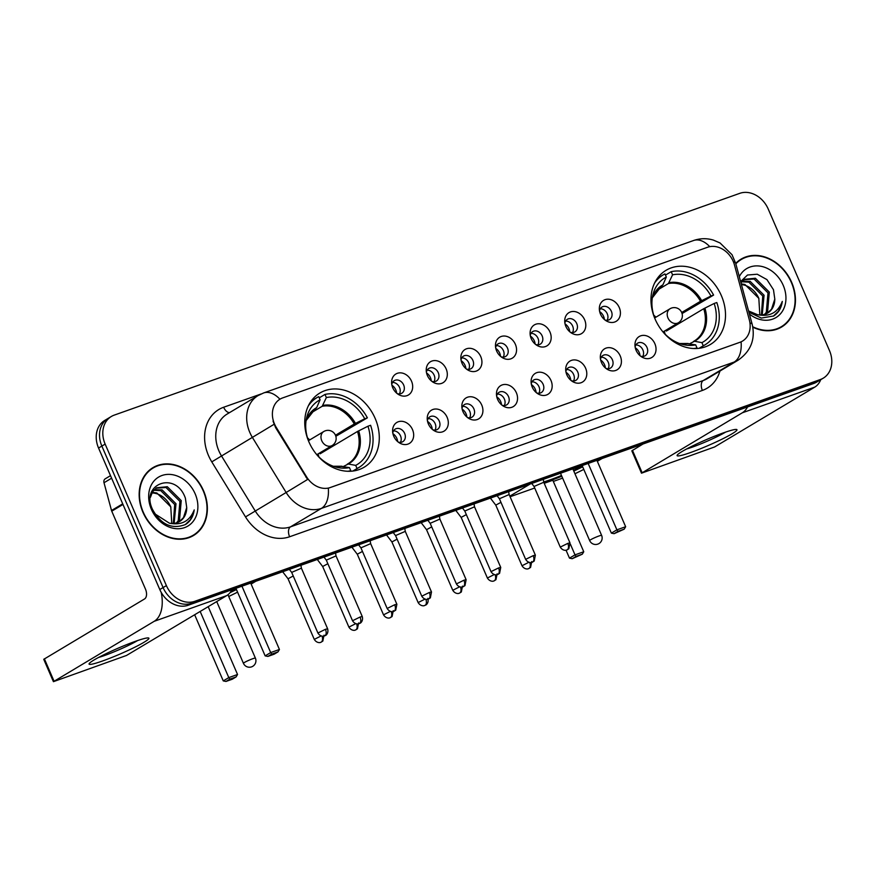 <?xml version="1.0" encoding="UTF-8"?>
<svg xmlns="http://www.w3.org/2000/svg" width="875" height="875" viewBox="0 0 875 875"><rect width="100%" height="100%" fill="white"/><g stroke="black" fill="none" stroke-linecap="round" stroke-linejoin="round"><path stroke-width="1.31" d="M655.113 319.113A43.203 34.902 59.1 0 0 710.391 344.466A43.203 34.902 59.1 0 0 721.361 295.63A43.203 34.902 59.1 0 0 666.083 270.288A43.203 34.902 59.1 0 0 655.113 319.113M308.897 441.864A43.203 34.902 59.1 0 0 364.175 467.206A43.203 34.902 59.1 0 0 375.145 418.381A43.203 34.902 59.1 0 0 319.867 393.028A43.203 34.902 59.1 0 0 308.897 441.864M412.508 429.614A12.228 9.877 -120.9 0 1 411.119 442.05A12.228 9.877 -120.9 0 1 399.722 443.067A12.228 9.877 -120.9 0 1 393.761 436.253A12.228 9.877 -120.9 0 1 392.591 431.134A12.228 9.877 -120.9 0 1 400.488 421.302A12.228 9.877 -120.9 0 1 412.508 429.614M398.212 442.05A7.339 5.928 59.1 0 0 402.773 441.689A7.339 5.928 59.1 0 0 404.644 433.398A7.339 5.928 59.1 0 0 395.248 429.1A7.339 5.928 59.1 0 0 392.777 432.95M447.136 417.331A12.228 9.877 -120.9 0 1 445.747 429.778A12.228 9.877 -120.9 0 1 434.35 430.795A12.228 9.877 -120.9 0 1 428.389 423.981A12.228 9.877 -120.9 0 1 427.219 418.862A12.228 9.877 -120.9 0 1 435.105 409.03A12.228 9.877 -120.9 0 1 447.136 417.331M432.83 429.767A7.339 5.928 59.1 0 0 437.402 429.417A7.339 5.928 59.1 0 0 439.261 421.127A7.339 5.928 59.1 0 0 429.877 416.828A7.339 5.928 59.1 0 0 427.405 420.678M481.753 405.059A12.228 9.877 -120.9 0 1 480.364 417.506A12.228 9.877 -120.9 0 1 468.967 418.512A12.228 9.877 -120.9 0 1 463.006 411.709A12.228 9.877 -120.9 0 1 461.836 406.591A12.228 9.877 -120.9 0 1 469.733 396.758A12.228 9.877 -120.9 0 1 481.753 405.059M467.458 417.495A7.339 5.928 59.1 0 0 472.019 417.145A7.339 5.928 59.1 0 0 473.878 408.855A7.339 5.928 59.1 0 0 464.494 404.545A7.339 5.928 59.1 0 0 462.022 408.406M516.381 392.788A12.228 9.877 -120.9 0 1 514.992 405.234A12.228 9.877 -120.9 0 1 503.584 406.241A12.228 9.877 -120.9 0 1 497.634 399.438A12.228 9.877 -120.9 0 1 496.464 394.308A12.228 9.877 -120.9 0 1 504.35 384.475A12.228 9.877 -120.9 0 1 516.381 392.788M502.075 405.223A7.339 5.928 59.1 0 0 506.647 404.873A7.339 5.928 59.1 0 0 508.506 396.583A7.339 5.928 59.1 0 0 499.122 392.273A7.339 5.928 59.1 0 0 496.639 396.134M550.998 380.516A12.228 9.877 -120.9 0 1 549.609 392.962A12.228 9.877 -120.9 0 1 538.212 393.969A12.228 9.877 -120.9 0 1 532.252 387.155A12.228 9.877 -120.9 0 1 531.081 382.036A12.228 9.877 -120.9 0 1 538.978 372.203A12.228 9.877 -120.9 0 1 550.998 380.516M536.703 392.952A7.339 5.928 59.1 0 0 541.264 392.591A7.339 5.928 59.1 0 0 543.123 384.3A7.339 5.928 59.1 0 0 533.739 380.002A7.339 5.928 59.1 0 0 531.267 383.852M585.627 368.233A12.228 9.877 -120.9 0 1 584.227 380.68A12.228 9.877 -120.9 0 1 572.83 381.697A12.228 9.877 -120.9 0 1 566.869 374.883A12.228 9.877 -120.9 0 1 565.709 369.764A12.228 9.877 -120.9 0 1 573.595 359.931A12.228 9.877 -120.9 0 1 585.627 368.233M571.32 380.669A7.339 5.928 59.1 0 0 575.892 380.319A7.339 5.928 59.1 0 0 577.752 372.028A7.339 5.928 59.1 0 0 568.367 367.73A7.339 5.928 59.1 0 0 565.884 371.58M620.244 355.961A12.228 9.877 -120.9 0 1 618.855 368.408A12.228 9.877 -120.9 0 1 607.458 369.425A12.228 9.877 -120.9 0 1 601.497 362.611A12.228 9.877 -120.9 0 1 600.327 357.492A12.228 9.877 -120.9 0 1 608.213 347.659A12.228 9.877 -120.9 0 1 620.244 355.961M605.938 368.397A7.339 5.928 59.1 0 0 610.509 368.047A7.339 5.928 59.1 0 0 612.369 359.756A7.339 5.928 59.1 0 0 602.984 355.447A7.339 5.928 59.1 0 0 600.512 359.308M654.861 343.689A12.228 9.877 -120.9 0 1 653.472 356.136A12.228 9.877 -120.9 0 1 642.075 357.142A12.228 9.877 -120.9 0 1 636.114 350.339A12.228 9.877 -120.9 0 1 634.955 345.22A12.228 9.877 -120.9 0 1 642.841 335.387A12.228 9.877 -120.9 0 1 654.861 343.689M640.566 356.125A7.339 5.928 59.1 0 0 645.127 355.775A7.339 5.928 59.1 0 0 646.997 347.484A7.339 5.928 59.1 0 0 637.602 343.175A7.339 5.928 59.1 0 0 635.13 347.036M411.512 381.172A12.228 9.877 -120.9 0 1 410.123 393.619A12.228 9.877 -120.9 0 1 398.727 394.625A12.228 9.877 -120.9 0 1 392.766 387.822A12.228 9.877 -120.9 0 1 391.606 382.692A12.228 9.877 -120.9 0 1 399.492 372.87A12.228 9.877 -120.9 0 1 411.512 381.172M397.217 393.608A7.339 5.928 59.1 0 0 401.778 393.258A7.339 5.928 59.1 0 0 403.648 384.967A7.339 5.928 59.1 0 0 394.253 380.658A7.339 5.928 59.1 0 0 391.781 384.519M446.141 368.9A12.228 9.877 -120.9 0 1 444.752 381.347A12.228 9.877 -120.9 0 1 433.355 382.353A12.228 9.877 -120.9 0 1 427.394 375.539A12.228 9.877 -120.9 0 1 426.223 370.42A12.228 9.877 -120.9 0 1 434.109 360.588A12.228 9.877 -120.9 0 1 446.141 368.9M431.834 381.336A7.339 5.928 59.1 0 0 436.406 380.975A7.339 5.928 59.1 0 0 438.266 372.684A7.339 5.928 59.1 0 0 428.881 368.386A7.339 5.928 59.1 0 0 426.409 372.236M480.758 356.617A12.228 9.877 -120.9 0 1 479.369 369.064A12.228 9.877 -120.9 0 1 467.972 370.081A12.228 9.877 -120.9 0 1 462.011 363.267A12.228 9.877 -120.9 0 1 460.841 358.148A12.228 9.877 -120.9 0 1 468.738 348.316A12.228 9.877 -120.9 0 1 480.758 356.617M466.463 369.053A7.339 5.928 59.1 0 0 471.023 368.703A7.339 5.928 59.1 0 0 472.894 360.412A7.339 5.928 59.1 0 0 463.498 356.114A7.339 5.928 59.1 0 0 461.027 359.964M515.386 344.345A12.228 9.877 -120.9 0 1 513.997 356.792A12.228 9.877 -120.9 0 1 502.6 357.809A12.228 9.877 -120.9 0 1 496.639 350.995A12.228 9.877 -120.9 0 1 495.469 345.877A12.228 9.877 -120.9 0 1 503.355 336.044A12.228 9.877 -120.9 0 1 515.386 344.345M501.08 356.781A7.339 5.928 59.1 0 0 505.652 356.431A7.339 5.928 59.1 0 0 507.511 348.141A7.339 5.928 59.1 0 0 498.127 343.831A7.339 5.928 59.1 0 0 495.644 347.692M550.003 332.073A12.228 9.877 -120.9 0 1 548.614 344.52A12.228 9.877 -120.9 0 1 537.217 345.527A12.228 9.877 -120.9 0 1 531.256 338.723A12.228 9.877 -120.9 0 1 530.086 333.605A12.228 9.877 -120.9 0 1 537.983 323.772A12.228 9.877 -120.9 0 1 550.003 332.073M535.708 344.509A7.339 5.928 59.1 0 0 540.269 344.159A7.339 5.928 59.1 0 0 542.128 335.869A7.339 5.928 59.1 0 0 532.744 331.559A7.339 5.928 59.1 0 0 530.272 335.42M584.631 319.802A12.228 9.877 -120.9 0 1 583.242 332.248A12.228 9.877 -120.9 0 1 571.834 333.255A12.228 9.877 -120.9 0 1 565.873 326.441A12.228 9.877 -120.9 0 1 564.714 321.322A12.228 9.877 -120.9 0 1 572.6 311.489A12.228 9.877 -120.9 0 1 584.631 319.802M570.325 332.238A7.339 5.928 59.1 0 0 574.897 331.887A7.339 5.928 59.1 0 0 576.756 323.586A7.339 5.928 59.1 0 0 567.372 319.288A7.339 5.928 59.1 0 0 564.889 323.137M619.248 307.519A12.228 9.877 -120.9 0 1 617.859 319.966A12.228 9.877 -120.9 0 1 606.462 320.983A12.228 9.877 -120.9 0 1 600.502 314.169A12.228 9.877 -120.9 0 1 599.331 309.05A12.228 9.877 -120.9 0 1 607.228 299.217A12.228 9.877 -120.9 0 1 619.248 307.519M604.942 319.966A7.339 5.928 59.1 0 0 609.514 319.605A7.339 5.928 59.1 0 0 611.373 311.314A7.339 5.928 59.1 0 0 601.989 307.016A7.339 5.928 59.1 0 0 599.517 310.866M393.509 430.872A7.339 5.928 -120.9 0 1 400.52 435.859A7.339 5.928 -120.9 0 1 400.389 442.389M428.137 418.6A7.339 5.928 -120.9 0 1 435.137 423.587A7.339 5.928 -120.9 0 1 435.017 430.106M462.755 406.317A7.339 5.928 -120.9 0 1 469.766 411.316A7.339 5.928 -120.9 0 1 469.634 417.834M497.383 394.045A7.339 5.928 -120.9 0 1 504.383 399.044A7.339 5.928 -120.9 0 1 504.263 405.562M532 381.773A7.339 5.928 -120.9 0 1 539 386.772A7.339 5.928 -120.9 0 1 538.88 393.291M566.628 369.502A7.339 5.928 -120.9 0 1 573.628 374.489A7.339 5.928 -120.9 0 1 573.508 381.008M601.245 357.219A7.339 5.928 -120.9 0 1 608.245 362.217A7.339 5.928 -120.9 0 1 608.125 368.736M635.863 344.947A7.339 5.928 -120.9 0 1 642.873 349.945A7.339 5.928 -120.9 0 1 642.742 356.464M392.514 382.43A7.339 5.928 -120.9 0 1 399.525 387.428A7.339 5.928 -120.9 0 1 399.394 393.947M427.142 370.158A7.339 5.928 -120.9 0 1 434.142 375.156A7.339 5.928 -120.9 0 1 434.022 381.675M461.759 357.886A7.339 5.928 -120.9 0 1 468.77 362.873A7.339 5.928 -120.9 0 1 468.639 369.392M496.387 345.603A7.339 5.928 -120.9 0 1 503.387 350.602A7.339 5.928 -120.9 0 1 503.267 357.12M531.005 333.331A7.339 5.928 -120.9 0 1 538.005 338.33A7.339 5.928 -120.9 0 1 537.884 344.848M565.633 321.059A7.339 5.928 -120.9 0 1 572.633 326.058A7.339 5.928 -120.9 0 1 572.513 332.577M600.25 308.787A7.339 5.928 -120.9 0 1 607.25 313.775A7.339 5.928 -120.9 0 1 607.13 320.305M276.259 427.394A22.006 17.784 -120.9 0 1 274.498 423.992A22.006 17.784 -120.9 0 1 280.077 399.12A22.006 17.784 -120.9 0 1 282.669 397.906L707.634 247.242A22.006 17.784 -120.9 0 1 734.464 264.95L749.306 319.812A22.006 17.784 -120.9 0 1 742.459 341.108A22.006 17.784 -120.9 0 1 739.878 342.322L330.345 487.517A22.006 17.784 -120.9 0 1 306.534 476.788L276.259 427.394L275.669 427.755L273.055 421.148M142.953 512.312A39.528 31.938 59.1 0 0 193.539 535.5A39.528 31.938 59.1 0 0 203.58 490.82A39.528 31.938 59.1 0 0 152.994 467.622A39.528 31.938 59.1 0 0 142.953 512.312M191.855 536.419A39.528 31.938 59.1 0 0 194.02 534.723M752.828 327.184A39.528 31.938 59.1 0 0 781.616 327.009A39.528 31.938 59.1 0 0 791.656 282.33A39.528 31.938 59.1 0 0 741.07 259.142A39.528 31.938 59.1 0 0 735.7 263.397M779.931 327.939A39.528 31.938 59.1 0 0 782.086 326.244M111.366 416.467L104.77 420.405A24.456 19.753 59.1 0 0 98.558 448.044L159.797 589.542A24.456 19.753 59.1 0 0 188.213 605.238L813.783 383.458L817.075 381.489A24.456 19.753 59.1 0 0 819.952 380.144A24.456 19.753 59.1 0 1 817.075 381.489L191.505 603.269L817.075 381.489L820.378 379.52A24.456 19.753 59.1 0 0 823.244 378.175A24.456 19.753 59.1 0 0 829.456 350.536L768.217 209.027A24.456 19.753 59.1 0 0 739.802 193.331L114.231 415.122A24.456 19.753 59.1 0 0 111.366 416.467A24.456 19.753 59.1 0 0 105.153 444.106L166.392 585.605A24.456 19.753 59.1 0 0 194.808 601.3L820.378 379.52M159.797 589.542L163.089 587.573A24.456 19.753 59.1 0 0 191.505 603.269A24.456 19.753 59.1 0 1 163.089 587.573L101.861 446.075L163.089 587.573L166.392 585.605M108.062 418.436A24.456 19.753 59.1 0 0 101.861 446.075A24.456 19.753 59.1 0 1 108.062 418.436M749.941 322.962A28.525 5.523 -15.1 0 1 752.194 324.363C755.541 339.325 750.827 351.291 738.03 360.248A32.605 26.348 -120.9 0 1 734.191 362.042A28.525 16.592 70.5 0 0 741.081 341.884L328.311 488.217A28.525 16.592 -109.5 0 1 321.42 508.386A32.605 26.348 -120.9 0 1 286.147 492.494L307.606 479.456L275.669 427.755M741.967 259.087A39.528 31.938 59.1 0 0 739.452 260.181M153.902 467.578A39.528 31.938 59.1 0 0 151.386 468.672M813.783 383.458A24.456 19.753 59.1 0 0 816.648 382.113L823.244 378.175M153.202 467.972A39.123 31.609 59.1 0 0 143.27 512.192A39.123 31.609 59.1 0 0 193.331 535.15A39.123 31.609 59.1 0 0 203.263 490.93A39.123 31.609 59.1 0 0 153.202 467.972L149.898 469.941A39.123 31.609 59.1 0 0 149.22 470.367M152.206 492.33L156.844 492.975L170.767 506.855L171.762 523.436M170.855 507.117A20.377 16.461 59.1 0 0 170.756 506.866A20.377 16.461 59.1 0 0 151.867 492.975M154.197 489.694L162.083 489.847L175.995 503.727L174.136 523.348M153.65 490.273L160.77 490.634L174.694 504.514L173.316 523.425M150.478 497.273L152.567 491.739L156.603 487.78L167.322 486.719L181.234 500.598L179.528 520.013L177.177 522.648M155.969 488.195L166.009 487.506L179.922 501.386L178.216 520.8L176.455 522.889M186.725 507.566L185.391 498.203C175.908 470.411 139.989 483.777 152.534 509.447C160.956 524.661 171.959 529.67 185.555 524.486C190.477 521.292 193.364 516.436 194.217 509.906C189.755 521.205 181.464 525.623 169.334 523.152A20.377 16.461 59.1 0 0 179.594 521.522A20.377 16.461 59.1 0 0 186.725 507.566L183.455 517.672L179.211 521.741M169.334 523.152L154.82 513.811M151.397 509.316A28.525 23.056 59.1 0 0 184.548 527.625A28.525 23.056 59.1 0 0 195.147 493.806A28.525 23.056 59.1 0 0 161.984 475.497A28.525 23.056 59.1 0 0 151.397 509.316M189.339 537.523A39.123 31.609 59.1 0 0 190.039 537.119L193.331 535.15M194.217 509.906L190.466 519.575L185.281 524.628M102.484 661.008A32.605 3.073 -23.4 0 1 89.261 663.469A32.605 3.073 -23.4 0 1 135.472 641.309A32.605 3.073 -23.4 0 1 148.291 637.919A32.605 3.073 -23.4 0 1 135.8 646.723A32.605 3.073 -23.4 0 1 102.484 661.008M98.525 657.475A26.086 2.461 156.6 0 0 104.289 655.605A26.086 2.461 156.6 0 0 137.583 640.577M161.23 592.441A32.605 18.966 70.5 0 1 154.219 621.294L53.419 681.669L126.525 655.452L226.713 595.602L154.219 621.294M231.952 589.739A32.605 18.966 70.5 0 1 226.713 595.602M53.419 681.669L43.75 659.323L144.55 598.959A8.148 4.736 -109.5 0 0 145.447 589.05L111.748 511.175A4.08 3.292 -120.9 0 1 111.519 510.508L104.005 482.738A4.08 3.292 -120.9 0 1 105.273 478.789L110.513 475.661M752.752 326.747A39.123 31.609 59.1 0 0 781.408 326.659A39.123 31.609 59.1 0 0 791.339 282.439A39.123 31.609 59.1 0 0 741.278 259.492L737.975 261.461A39.123 31.609 59.1 0 0 737.297 261.877M741.278 259.492A39.123 31.609 59.1 0 0 735.82 263.845M758.931 298.627A20.377 16.461 59.1 0 0 758.822 298.375L759.828 314.945M742.262 281.203L750.159 281.367L764.072 295.236L762.212 314.869M741.727 281.794L748.847 282.144L762.759 296.023L761.392 314.934M740.95 282.789L744.68 279.289L755.387 278.239L769.311 292.108L767.605 311.522L765.253 314.169M744.034 279.705L754.086 279.016L767.998 292.895L766.292 312.309L764.52 314.398M748.913 312.233L761.37 318.062L773.631 315.995C778.542 312.812 781.43 307.945 782.294 301.416C777.831 312.714 769.541 317.133 757.411 314.661A20.377 16.461 59.1 0 0 767.67 313.031A20.377 16.461 59.1 0 0 774.802 299.075L771.531 309.181L767.288 313.25M757.411 314.661L748.573 310.953M741.234 283.861L744.92 284.495L758.833 298.364A20.377 16.461 59.1 0 0 741.431 284.561M774.802 299.075L773.467 289.712L766.938 279.606L757.236 274.225L747.502 275.012L740.622 281.575M749.394 313.983A28.525 23.056 59.1 0 0 778.477 315.777A28.525 23.056 59.1 0 0 783.213 285.316A28.525 23.056 59.1 0 0 761.152 266.317A28.525 23.056 59.1 0 0 739.298 276.675M777.416 329.033A39.123 31.609 59.1 0 0 778.105 328.628L781.408 326.659M782.294 301.416L778.542 311.095L773.358 316.148M352.986 471.045L358.805 467.567A40.753 32.933 59.1 0 1 357.055 468.53L355.698 465.38A37.33 30.166 59.1 0 0 367.959 426.223L357.514 431.452L320.108 453.797A31.948 25.812 59.1 0 0 319.802 452.889M343.405 466.484L348.283 464.023L355.698 465.38M319.266 397.841L324.986 394.428A40.753 32.933 59.1 0 1 367.38 417.834L335.847 436.286M358.805 467.567A40.753 32.933 59.1 0 0 370.595 425.283L367.959 426.223M357.055 468.53L352.8 471.067M349.891 471.286L350.809 470.739A40.753 32.933 59.1 0 1 347.55 471.275M367.38 417.834L364.733 418.775A37.33 30.166 59.1 0 0 326.353 397.567L324.986 394.428M315.645 453.283A37.33 30.166 59.1 0 0 336.055 467.119A37.33 30.166 59.1 0 0 349.442 467.6L350.809 470.739M326.353 397.567L322.197 406.273L309.805 413.678M335.475 435.247L354.288 424.003L364.733 418.775M349.442 467.6L341.009 466.408M347.255 464.188L348.283 464.023A32.331 26.13 59.1 0 0 358.684 430.828M324.625 450.002A38.719 31.281 -120.9 0 1 324.964 450.898M314.53 409.347L316.673 407.619L320.097 399.787L318.741 396.637A40.753 32.933 59.1 0 0 316.991 397.6A40.753 32.933 59.1 0 0 308.405 405.748M320.097 399.787A37.33 30.166 59.1 0 0 306.622 417.834A37.33 30.166 59.1 0 0 307.836 438.944L307.748 438.977M318.041 453.939A30.647 24.762 -120.9 0 1 318.883 456.903M307.475 437.795A30.647 24.762 -120.9 0 1 309.684 439.939M236.447 589.542A31.784 2.997 -23.4 0 1 230.092 592.616M208.184 606.67L237.541 674.494L236.108 676.922L232.236 679.241L225.98 681.45L223.267 680.903L194.644 614.753M237.584 592.156L228.725 596.498M251.125 584.073L255.784 581.284M223.267 680.903L228.791 677.6L200.167 611.461M225.98 681.45L229.862 679.142L228.791 677.6L237.541 674.494M236.108 676.922L229.862 679.142M241.948 586.195L270.681 652.575L279.431 649.469L250.698 583.089M235.922 588.328L265.147 655.878L270.681 652.575L271.742 654.117L277.998 651.897L279.431 649.469M277.998 651.897L274.116 654.216L267.87 656.425L271.742 654.117M265.147 655.878L267.87 656.425M236.13 588.798A31.784 2.997 -23.4 0 1 231.066 591.259M699.202 348.294L705.02 344.827A40.753 32.933 59.1 0 1 703.27 345.778L701.914 342.639A37.33 30.166 59.1 0 0 714.175 303.472L703.73 308.711L666.323 331.056A31.948 25.812 59.1 0 0 666.028 330.137M689.631 343.744L694.498 341.272L701.914 342.639M665.481 275.1L671.212 271.677A40.753 32.933 59.1 0 1 713.595 295.094L682.073 313.545M705.02 344.827A40.753 32.933 59.1 0 0 716.822 302.542L714.175 303.472M703.27 345.778L699.016 348.327M696.106 348.545L697.025 347.998A40.753 32.933 59.1 0 1 693.777 348.523M713.595 295.094L710.959 296.023A37.33 30.166 59.1 0 0 672.569 274.827L671.212 271.677M661.861 330.542A37.33 30.166 59.1 0 0 682.281 344.367A37.33 30.166 59.1 0 0 695.669 344.848L697.025 347.998M672.569 274.827L668.423 283.533L656.02 290.938M681.702 312.495L700.514 301.262L710.959 296.023M695.669 344.848L687.225 343.656M693.481 341.447L694.498 341.272A32.331 26.13 59.1 0 0 704.9 308.077M670.852 327.261A38.719 31.281 -120.9 0 1 671.18 328.158M660.745 286.595L662.889 284.878L666.323 277.036L664.956 273.897A40.753 32.933 59.1 0 0 663.217 274.848A40.753 32.933 59.1 0 0 654.62 282.997M666.323 277.036A37.33 30.166 59.1 0 0 652.837 295.094A37.33 30.166 59.1 0 0 654.052 316.203L653.964 316.236M664.267 331.198A30.647 24.762 -120.9 0 1 665.109 334.152M653.691 315.055A30.647 24.762 -120.9 0 1 655.9 317.198M582.673 466.802A31.784 2.997 -23.4 0 1 573.77 471.045M561.805 476.23A31.784 2.997 -23.4 0 1 550.55 480.55A31.784 2.997 -23.4 0 1 543.944 482.716M544.206 483.306L552.814 480.255L583.756 551.753L582.323 554.181L572.206 558.709L569.483 558.152L566.048 550.211M534.702 488.02L510.092 496.748M583.8 469.416L574.952 473.758M562.625 478.122L553.317 481.425M597.341 461.322L602 458.544M530.13 484.028L509.83 496.147M569.483 558.152L575.006 554.859L570.347 544.075M572.206 558.709L576.078 556.391L575.006 554.859L583.756 551.753M582.323 554.181L576.078 556.391M588.164 463.444L616.897 529.834L625.647 526.728L596.914 460.348M582.138 465.588L611.373 533.127L616.897 529.834L617.969 531.366L624.214 529.156L625.647 526.728M624.214 529.156L614.086 533.684L617.969 531.366M611.373 533.127L614.086 533.684M582.345 466.058A31.784 2.997 -23.4 0 1 573.453 470.302M561.488 475.486A31.784 2.997 -23.4 0 1 543.703 481.939M396.648 393.137A8.969 7.241 59.1 0 0 395.828 389.944A8.969 7.241 59.1 0 0 391.923 385.23M293.234 575.98L288.05 578.78L282.953 572.141A7.339 0.689 156.6 0 0 282.953 572.141A7.339 0.689 156.6 0 1 283.861 571.331M431.266 380.866A8.969 7.241 59.1 0 0 430.445 377.661A8.969 7.241 59.1 0 0 426.552 372.958M327.852 563.708L322.667 566.508L317.581 559.869A7.339 0.689 156.6 0 1 317.57 559.858A7.339 0.689 156.6 0 1 318.478 559.059M465.894 368.594A8.969 7.241 59.1 0 0 465.073 365.389A8.969 7.241 59.1 0 0 461.169 360.686M362.469 551.436L357.284 554.225L352.198 547.597A7.339 0.689 156.6 0 0 352.198 547.597A7.339 0.689 156.6 0 1 353.106 546.788M500.511 356.322A8.969 7.241 59.1 0 0 499.691 353.117A8.969 7.241 59.1 0 0 495.786 348.414M397.097 539.164L391.912 541.953L386.827 535.325A7.339 0.689 156.6 0 1 386.816 535.303A7.339 0.689 156.6 0 1 387.723 534.505M535.139 344.039A8.969 7.241 59.1 0 0 534.308 340.845A8.969 7.241 59.1 0 0 530.414 336.142M431.714 526.881L426.541 529.681M422.352 522.233A7.339 0.689 156.6 0 0 421.433 523.031A7.339 0.689 156.6 0 0 421.444 523.042L421.258 522.616M569.756 331.767A8.969 7.241 59.1 0 0 568.936 328.562A8.969 7.241 59.1 0 0 565.031 323.859M466.342 514.609L461.158 517.409L456.072 510.77A7.339 0.689 156.6 0 1 456.061 510.759A7.339 0.689 156.6 0 1 456.969 509.961M604.384 319.495A8.969 7.241 59.1 0 0 603.553 316.291A8.969 7.241 59.1 0 0 599.659 311.587M500.959 502.337L495.786 505.137L490.689 498.498A7.339 0.689 156.6 0 1 490.678 498.488A7.339 0.689 156.6 0 1 491.586 497.689M397.644 441.58A8.969 7.241 59.1 0 0 396.823 438.375A8.969 7.241 59.1 0 0 392.919 433.672M325.456 629.311L317.909 633.019C320.644 637.383 324.691 636.038 323.892 636.092L324.538 635.906A5.294 3.084 70.5 0 0 324.866 635.753A5.294 3.084 -109.5 0 0 325.456 629.311L327.633 628.808L301.405 568.181L291.681 572.403L289.363 569.384M432.261 429.308A8.969 7.241 59.1 0 0 431.441 426.103A8.969 7.241 59.1 0 0 427.547 421.4M360.073 617.039L352.527 620.736C355.261 625.111 359.319 623.766 358.52 623.809L359.166 623.634A5.294 3.084 70.5 0 0 359.494 623.481A5.294 3.084 -109.5 0 0 360.073 617.039L362.261 616.536L336.022 555.909L326.309 560.131L323.98 557.102M466.889 417.025A8.969 7.241 59.1 0 0 466.058 413.831A8.969 7.241 59.1 0 0 462.164 409.128M394.691 604.756L387.155 608.464C389.889 612.839 393.936 611.494 393.137 611.538L393.783 611.352A5.294 3.084 70.5 0 0 394.111 611.198A5.294 3.084 -109.5 0 0 394.691 604.756L396.878 604.253L370.65 543.638L360.927 547.859L358.608 544.83M501.506 404.753A8.969 7.241 59.1 0 0 500.686 401.548A8.969 7.241 59.1 0 0 496.781 396.845M405.267 531.377L395.544 535.577L393.225 532.558M536.134 392.481A8.969 7.241 59.1 0 0 535.303 389.277A8.969 7.241 59.1 0 0 531.409 384.573M463.936 580.212L456.4 583.92C459.134 588.295 463.181 586.939 462.383 586.994L463.028 586.808A5.294 3.084 70.5 0 0 463.356 586.655A5.294 3.084 -109.5 0 0 463.936 580.212L466.123 579.709L439.884 519.083L430.172 523.305L427.853 520.286M570.752 380.209A8.969 7.241 59.1 0 0 569.931 377.005A8.969 7.241 59.1 0 0 566.027 372.302M474.031 503.913L474.512 506.822L464.789 511.033M605.38 367.938A8.969 7.241 59.1 0 0 604.548 364.733A8.969 7.241 59.1 0 0 600.655 360.03M533.181 555.658L525.645 559.366C528.38 563.741 532.427 562.395 531.628 562.439L532.273 562.253A5.294 3.084 70.5 0 0 532.602 562.1A5.294 3.084 -109.5 0 0 533.181 555.658L535.369 555.155L509.13 494.539L499.417 498.761L497.098 495.731M639.997 355.655A8.969 7.241 59.1 0 0 639.177 352.461A8.969 7.241 59.1 0 0 635.272 347.758M567.809 543.386L560.263 547.094C562.997 551.469 567.044 550.123 566.256 550.167L566.891 549.981A5.294 3.084 70.5 0 0 567.219 549.828A5.294 3.084 -109.5 0 0 567.809 543.386L569.986 542.883L543.758 482.267L534.034 486.478L531.716 483.459M690.561 452.528A32.605 3.073 -23.4 0 1 677.327 454.978A32.605 3.073 -23.4 0 1 723.538 432.819A32.605 3.073 -23.4 0 1 736.367 429.439A32.605 3.073 -23.4 0 1 723.877 438.233A32.605 3.073 -23.4 0 1 690.561 452.528M686.591 448.984A26.086 2.461 156.6 0 0 692.366 447.114A26.086 2.461 156.6 0 0 725.648 432.086M747.534 406.952A32.605 18.966 70.5 0 1 742.295 412.814L641.495 473.178L714.602 446.961L814.789 387.111L742.295 412.814M820.761 379.663A32.605 18.966 70.5 0 1 814.789 387.111M641.495 473.178L631.827 450.833L643.027 443.997M306.534 476.788L305.933 477.148M719.939 371.055A40.753 32.933 -120.9 0 1 702.373 390.436L289.603 536.769A40.753 32.933 -120.9 0 1 245.514 516.906L286.147 492.494L252.416 437.456A32.605 26.348 -120.9 0 1 249.802 432.414A32.605 26.348 -120.9 0 1 258.081 395.566L227.161 414.039A32.605 26.348 59.1 0 0 218.881 450.887A32.605 26.348 59.1 0 0 221.495 455.93L255.227 510.967A32.605 26.348 59.1 0 0 290.5 526.859L703.27 380.516A32.605 26.348 59.1 0 0 707.109 378.722L738.03 360.248M274.017 424.331L211.783 461.869A40.753 32.933 -120.9 0 1 223.639 407.258L261.133 393.969M709.778 246.663A28.525 16.592 -109.5 0 0 693.612 240.505L263.659 392.941A28.525 16.592 70.5 0 1 279.923 399.208M702.373 390.436A8.148 4.736 -109.5 0 1 703.27 380.516L734.191 362.042L321.42 508.386L290.5 526.859A8.148 4.736 -109.5 0 0 289.603 536.769M733.403 261.822A28.525 5.523 -15.1 0 1 735.656 263.222L752.194 324.363M245.514 516.906L211.783 461.869M105.153 444.106L98.558 448.044M194.808 601.3L188.213 605.238M223.639 407.258A8.148 4.736 -109.5 0 0 229.502 412.639M122.97 504.47L111.748 511.175M44.363 658.809L54.031 681.155M111.519 510.508L122.697 503.836M111.606 478.198L104.005 482.738M347.353 464.133A31.948 25.812 59.1 0 0 347.988 463.772A31.948 25.812 59.1 0 0 357.514 431.452M355.458 423.38A32.331 26.13 59.1 0 0 322.919 405.409M341.458 466.233L333.364 466.266A32.331 26.13 59.1 0 0 342.038 466.233M354.288 424.003A31.948 25.812 59.1 0 0 322.197 406.273M316.673 407.619A32.331 26.13 59.1 0 0 306.086 420.591L315.219 408.909A31.948 25.812 59.1 0 1 315.952 408.494M216.716 601.573L243.425 663.305A6.519 0.613 -23.4 0 1 244.409 662.495A6.519 0.613 -23.4 0 1 252.711 658.744A6.519 0.613 -23.4 0 1 255.402 658.131L227.959 594.737M323.827 431.495A8.148 8.148 0 0 1 335.377 435.028A8.148 8.148 0 0 1 332.183 445.495A8.148 6.584 -120.9 0 1 331.22 445.944A8.148 6.584 -120.9 0 1 321.748 440.705A8.148 6.584 -120.9 0 1 323.827 431.495L308.416 440.705M694.214 341.031L693.525 341.414A31.948 25.812 59.1 0 0 694.214 341.031A31.948 25.812 59.1 0 0 703.73 308.711M701.673 300.639A32.331 26.13 59.1 0 0 669.134 282.658M687.684 343.492L679.58 343.525A32.331 26.13 59.1 0 0 688.253 343.492M700.514 301.262A31.948 25.812 59.1 0 0 668.423 283.533M662.889 284.878A32.331 26.13 59.1 0 0 652.312 297.839M662.167 285.753A31.948 25.812 59.1 0 0 661.434 286.169L652.302 297.861M560.514 473.255L589.652 540.564A6.519 0.613 -23.4 0 1 590.636 539.744A6.519 0.613 -23.4 0 1 598.927 536.003A6.519 0.613 -23.4 0 1 601.617 535.38L572.841 468.88M670.042 308.755A8.148 8.148 0 0 1 681.603 312.277A8.148 8.148 0 0 1 678.398 322.744A8.148 6.584 -120.9 0 1 677.447 323.192A8.148 6.584 -120.9 0 1 667.975 317.964A8.148 6.584 -120.9 0 1 670.042 308.755L654.631 317.953M321.114 635.939L314.278 639.395C317.012 643.759 321.059 642.414 320.261 642.458L320.906 642.283A5.294 3.084 70.5 0 0 321.234 642.13A5.294 3.084 -109.5 0 0 322.011 636.158M355.742 623.667L348.895 627.113C351.63 631.488 355.688 630.142 354.889 630.186L355.534 630A5.294 3.084 70.5 0 0 355.852 629.858A5.294 3.084 -109.5 0 0 356.628 623.875M390.359 611.395L383.523 614.841C386.258 619.216 390.305 617.87 389.506 617.914L390.152 617.728A5.294 3.084 70.5 0 0 390.48 617.575A5.294 3.084 -109.5 0 0 391.245 611.603M424.977 599.123L418.141 602.569C420.875 606.944 424.933 605.598 424.134 605.642L424.78 605.456A5.294 3.084 70.5 0 0 425.097 605.303A5.294 3.084 -109.5 0 0 425.873 599.331M459.605 586.841L452.769 590.297C455.503 594.661 459.55 593.316 458.752 593.37L459.397 593.184A5.294 3.084 70.5 0 0 459.725 593.031A5.294 3.084 -109.5 0 0 460.491 587.059M494.222 574.569L487.386 578.014C490.12 582.389 494.167 581.044 493.38 581.087L494.014 580.913A5.294 3.084 70.5 0 0 494.342 580.759A5.294 3.084 -109.5 0 0 495.119 574.777M528.85 562.297L522.003 565.742C524.737 570.117 528.795 568.772 527.997 568.816L528.642 568.63A5.294 3.084 70.5 0 0 528.97 568.477A5.294 3.084 -109.5 0 0 529.736 562.505M429.319 592.484L421.772 596.192C424.506 600.567 428.564 599.222 427.766 599.266L428.411 599.08A5.294 3.084 70.5 0 0 428.728 598.927A5.294 3.084 -109.5 0 0 429.319 592.484L431.495 591.981L405.267 531.366L404.797 528.456M498.564 567.941L491.017 571.637C493.752 576.012 497.809 574.667 497.011 574.711L497.656 574.536A5.294 3.084 70.5 0 0 497.973 574.383A5.294 3.084 -109.5 0 0 498.564 567.941L500.741 567.438L474.512 506.811M632.439 450.319L642.108 472.664M735.656 263.222L732.014 254.702L720.048 242.966L713.366 240.089C706.77 238.12 700.186 238.263 693.612 240.505M263.659 392.941L258.081 395.566M347.988 463.772L347.309 464.166M311.183 401.067L316.991 397.6M243.425 663.305A6.519 6.519 0 0 0 251.595 666.859A6.519 6.519 0 0 0 255.402 658.131M332.183 445.495L316.805 454.672M657.398 278.327L663.217 274.848M589.652 540.564A6.519 6.519 0 0 0 597.811 544.119A6.519 6.519 0 0 0 601.617 535.38M678.398 322.744L663.031 331.931M314.278 639.395L288.039 578.769M324.002 635.184L322.842 641.08L320.906 642.283M348.895 627.113L322.667 566.497M358.619 622.913L357.459 628.797L355.534 630M383.523 614.841L357.284 554.225M393.247 610.63L392.088 616.525L390.152 617.728M418.141 602.569L391.912 541.942M427.864 598.358C429.198 603.466 425.272 605.478 425.863 604.931L424.78 605.456M426.53 529.681L421.444 523.042M452.769 590.297L426.53 529.67M462.492 586.086L461.333 591.981L459.397 593.184M487.386 578.014L461.158 517.398M497.109 573.814L495.95 579.698L494.014 580.913M522.003 565.742L495.775 505.127M531.738 561.531L530.578 567.427L528.642 568.63M301.405 568.192L300.923 565.283M317.909 633.019L291.681 572.392M327.633 628.808C328.956 633.905 325.041 635.917 325.62 635.37L324.538 635.906M336.022 555.92L335.552 553.011M352.527 620.736L326.298 560.12M362.261 616.536C363.584 621.633 359.658 623.645 360.248 623.098L359.166 623.634M370.65 543.638L370.169 540.728M387.155 608.464L360.916 547.848M396.878 604.253L395.719 610.148L393.783 611.352M421.772 596.192L395.544 535.566M431.495 591.981L430.347 597.877L428.411 599.08M439.895 519.094L439.414 516.184M456.4 583.92L430.161 523.294M466.123 579.709L464.964 585.605L463.028 586.808M491.017 571.637L464.789 511.022L462.47 508.014M500.741 567.438L499.581 573.322L497.656 574.536M509.13 494.539L508.659 491.63M525.645 559.366L499.406 498.75M535.369 555.155L534.209 561.05L532.273 562.253M543.758 482.267L543.277 479.358M560.263 547.094L534.034 486.467M569.986 542.883L568.827 548.778L566.891 549.981"/></g></svg>
